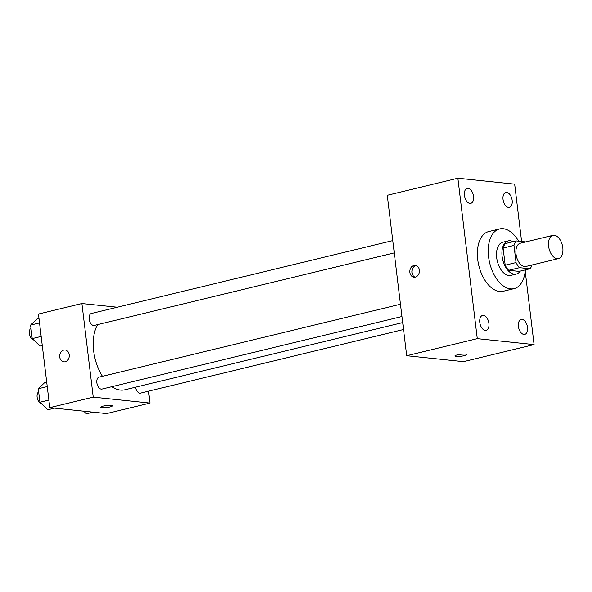 <?xml version="1.0" encoding="UTF-8"?>
<svg xmlns="http://www.w3.org/2000/svg" width="592" height="592" viewBox="0 0 592 592"><rect width="100%" height="100%" fill="white"/><g stroke="black" fill="none" stroke-linecap="round" stroke-linejoin="round"><path stroke-width="0.89" d="M557.109 258.667A11.944 6.867 -103.6 0 1 548.777 247.404A11.944 6.867 -103.6 0 1 552.891 235.357A11.944 6.867 -103.6 0 1 562.37 245.354A11.944 6.867 -103.6 0 1 558.5 258.578A11.944 6.867 -103.6 0 1 557.109 258.667M558.5 258.578L525.933 266.452A11.944 6.867 -103.6 0 1 524.542 266.541A11.944 6.867 -103.6 0 1 516.202 255.278A11.944 6.867 -103.6 0 1 520.316 243.231L552.891 235.357M525.755 241.921L516.298 240.929A16.221 9.324 -103.6 0 0 513.974 245.421L516.046 262.567A16.221 9.324 -103.6 0 0 519.539 267.665L529.944 268.753A16.221 9.324 -103.6 0 0 532.06 264.972M513.974 245.421L503.111 248.048L505.191 265.194L516.046 262.567M519.539 267.665L508.676 270.292L519.088 271.38L529.944 268.753M508.676 270.292A16.221 9.324 -103.6 0 1 505.191 265.194M503.111 248.048A16.221 9.324 -103.6 0 1 505.442 243.556L516.298 240.929M513.123 241.699A17.064 9.805 76.4 0 0 508.254 240.885A17.064 9.805 76.4 0 0 502.12 256.41A17.064 9.805 76.4 0 0 516.276 274.052A17.064 9.805 76.4 0 0 520.235 271.106M516.276 274.052L510.844 275.369A17.064 9.805 -103.6 0 1 508.861 275.495A17.064 9.805 -103.6 0 1 496.695 257.72A17.064 9.805 -103.6 0 1 502.823 242.195L508.254 240.885M525.326 269.871A30.717 17.656 -103.6 0 1 514.056 288.637A30.717 17.656 -103.6 0 1 510.474 288.859A30.717 17.656 -103.6 0 1 489.036 259.91A30.717 17.656 -103.6 0 1 499.618 228.926A30.717 17.656 -103.6 0 1 518.636 241.173M514.056 288.637L503.2 291.264A30.717 17.656 -103.6 0 1 499.618 291.486A30.717 17.656 -103.6 0 1 478.181 262.537A30.717 17.656 -103.6 0 1 488.763 231.553L499.618 228.926M512.161 200.399A7.674 4.41 -103.6 0 1 509.409 207.378A7.674 4.41 -103.6 0 1 503.318 200.954A7.674 4.41 -103.6 0 1 505.805 192.467A7.674 4.41 -103.6 0 1 512.161 200.399M527.531 327.406A7.674 4.41 -103.6 0 1 524.778 334.384A7.674 4.41 -103.6 0 1 518.688 327.968A7.674 4.41 -103.6 0 1 521.167 319.473A7.674 4.41 -103.6 0 1 527.531 327.406M488.911 323.373A7.674 4.41 -103.6 0 1 486.158 330.351A7.674 4.41 -103.6 0 1 480.068 323.928A7.674 4.41 -103.6 0 1 482.547 315.432A7.674 4.41 -103.6 0 1 488.911 323.373M473.541 196.359A7.674 4.41 -103.6 0 1 470.788 203.345A7.674 4.41 -103.6 0 1 464.698 196.921A7.674 4.41 -103.6 0 1 467.177 188.426A7.674 4.41 -103.6 0 1 473.541 196.359M521.604 241.484L514.67 184.156L457.875 178.222L477.285 338.654L534.088 344.588L525.2 271.188M457.875 178.222L387.294 195.293L406.711 355.718L463.506 361.653L534.088 344.588M406.711 355.718L477.285 338.654M413.941 265.394A5.972 4.788 -84 0 0 409.842 271.565A5.972 4.788 -84 0 0 414.03 277.182A5.972 4.788 -84 0 0 419.41 271.735A5.972 4.788 -84 0 0 415.266 265.297A5.972 4.788 -84 0 0 413.941 265.394M416.272 265.542A5.972 4.788 -84 0 0 415.984 265.601A5.972 4.788 -84 0 0 411.914 271.136A5.972 4.788 -84 0 0 415.066 277.145M466.799 354.549A5.972 0.977 -6.9 0 1 462.781 355.97A5.972 0.977 -6.9 0 1 456.114 356.414A5.972 0.977 -6.9 0 1 454.937 355.984A5.972 0.977 -6.9 0 1 460.746 354.297A5.972 0.977 -6.9 0 1 466.799 354.549A5.972 0.977 -6.9 0 1 462.796 355.977A5.972 0.977 -6.9 0 1 456.114 356.421A5.972 0.977 -6.9 0 1 454.937 355.984M402.701 322.588L124.779 389.795A37.54 21.578 -103.6 0 1 120.405 390.069A37.54 21.578 -103.6 0 1 111.918 386.657M102.438 376.312A37.54 21.578 -103.6 0 1 97.599 324.623M135.524 387.19A6.142 3.53 76.4 0 0 140.556 393.11L403.537 329.515M394.265 252.888L94.232 325.437A6.142 3.53 -103.6 0 1 93.521 325.482A6.142 3.53 -103.6 0 1 89.229 319.695A6.142 3.53 -103.6 0 1 91.346 313.494L392.777 240.604M401.968 316.52L101.935 389.077A6.142 3.53 -103.6 0 1 101.217 389.122A6.142 3.53 -103.6 0 1 96.933 383.327A6.142 3.53 -103.6 0 1 99.049 377.134L400.481 304.244M117.231 307.233L81.888 303.541L93.218 397.128L150.013 403.063L148.577 391.171M93.218 397.128L49.787 407.629L38.458 314.049L81.888 303.541M65.187 361.764A5.972 4.788 96 0 1 63.862 361.853A5.972 4.788 96 0 1 59.718 355.415A5.972 4.788 96 0 1 65.105 349.976A5.972 4.788 96 0 1 69.286 355.585A5.972 4.788 96 0 1 65.187 361.764M49.787 407.629L106.582 413.564L150.013 403.063M112.584 405.801A5.972 0.977 -6.9 0 1 108.573 407.222A5.972 0.977 -6.9 0 1 101.905 407.666A5.972 0.977 -6.9 0 1 100.729 407.237A5.972 0.977 -6.9 0 1 106.538 405.55A5.972 0.977 -6.9 0 1 112.584 405.801A5.972 0.977 -6.9 0 1 108.58 407.229A5.972 0.977 -6.9 0 1 101.905 407.673A5.972 0.977 -6.9 0 1 100.729 407.237M63.862 361.853A5.972 4.788 96 0 1 59.725 355.415A5.972 4.788 96 0 1 65.105 349.976M83.716 411.174L86.462 413.778L93.136 412.158M46.709 382.21L44.57 382.721L38.288 388.737L39.923 402.242L47.841 409.738L54.516 408.125M38.288 388.737L47.234 386.569M39.923 402.242L48.87 400.081M41.277 403.522A6.142 3.53 -103.6 0 1 37.303 398.194A6.142 3.53 -103.6 0 1 38.665 391.867M39.005 318.57L36.867 319.088L30.584 325.097L32.22 338.609L40.138 346.105L42.276 345.587M30.584 325.097L39.538 322.936M32.22 338.609L41.174 336.441M33.574 339.889A6.142 3.53 -103.6 0 1 29.6 334.561A6.142 3.53 -103.6 0 1 30.962 328.227"/></g></svg>
